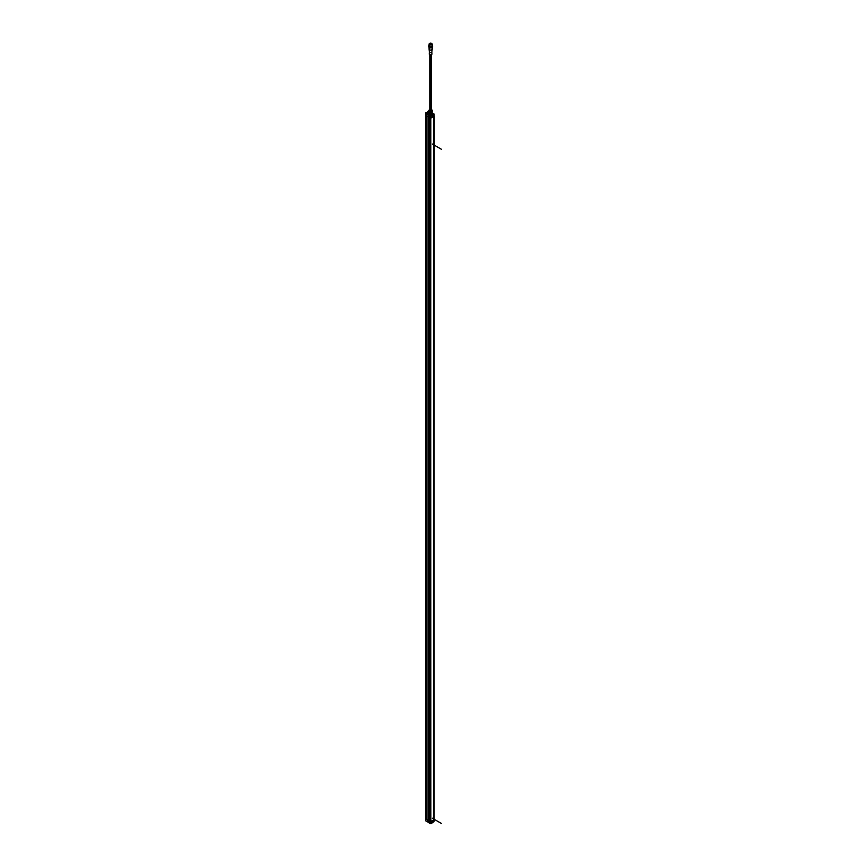 <?xml version="1.0" encoding="UTF-8"?>
<svg xmlns="http://www.w3.org/2000/svg" width="867" height="867" viewBox="0 0 867 867"><rect width="100%" height="100%" fill="white"/><g stroke="black" fill="none" stroke-linecap="round" stroke-linejoin="round"><path stroke-width="1.3" d="M432.069 114.043A1.528 0.889 0 0 1 432.134 114.195L432.124 113.794A1.561 0.9 0 0 1 432.167 114A1.561 0.9 0 0 1 430.173 114.867L429.338 115.213L430.596 115.94L434.031 113.989L434.226 116.2L434.118 821.602L434.226 116.2L430.736 118.194L430.866 821.645L434.183 819.727L431.181 821.222M429.338 115.213L429.208 117.403L430.736 118.194L429.588 117.609M428.417 116.872L426.878 116.059L426.878 819.532L428.331 820.377L428.417 116.947M429.198 115.344L428.125 114.693L429.284 115.181L429.143 117.37L425.589 115.311L426.694 115.95L426.878 819.532M434.15 114.314L433.868 819.911M433.608 819.868L433.565 116.611M429.598 821.06L430.509 821.634L429.208 820.876L429.273 822.913L429.143 820.843L426.694 819.423M428.417 820.236L429.414 820.735M429.588 821.082L429.598 117.63L429.588 821.082M429.089 822.805A1.517 0.878 0 0 0 429.533 823.357A1.517 0.878 0 0 0 430.498 823.617L430.509 118.15M426.835 116.037L426.835 819.445M425.719 113.23L425.589 818.784L425.708 820.843L428.255 822.274M431.137 113.685A1.745 1.008 180 0 1 430.975 113.718L429.436 113.479A1.745 1.008 180 0 1 429.382 113.447A1.745 1.008 180 0 1 429.317 113.404L428.905 112.515L427.984 112.948L428.84 113.404L428.005 112.948L428.916 112.504L429.317 114.043A1.745 1.008 0 0 0 429.382 114.076A1.745 1.008 0 0 0 429.436 114.108L430.975 114.346A1.745 1.008 0 0 0 431.137 114.325L432.265 113.675A1.745 1.008 0 0 0 432.308 113.577L432.308 112.948A1.745 1.008 180 0 1 432.265 113.035L431.137 114.325M428.114 115.148L429.219 114.357A1.517 0.878 0 0 0 429.533 114.617A1.517 0.878 0 0 0 430.173 114.834L429.783 114.899M432.785 113.263L434.064 114.043L432.308 113.436M427.604 112.753L427.691 111.583L429.013 111.42L428.07 111.442M427.756 112.677L428.244 111.301M428.623 114.368L428.146 115.278L427.355 114.368M429.187 114.336L428.536 114.422M426.011 113.252L427.16 114.065L425.719 113.339L425.589 115.311L425.719 820.821M425.762 112.808L425.589 115.04M426.347 112.396L425.708 112.775M426.217 112.634L426.867 113.003M426.943 113.003L426.185 112.612L428.666 112.168M428.493 113.967L427.409 113.707L426.965 114.596M433.977 113.989L432.308 113.501M430.541 118.161L430.671 116.015L429.252 115.365M434.161 114.303L434.183 819.727M433.142 114.943L431.723 115.777M430.845 116.243L430.715 823.509L430.845 116.243L434.118 114.357L430.845 116.243M430.563 114.357A1.539 0.889 180 0 1 429.945 114.271M432.08 113.837A1.539 0.889 0 0 1 431.69 114.206A1.539 0.889 0 0 1 429.132 113.826L429.035 113.512M428.948 113.295L428.591 114.357M428.872 114.346L429.046 113.729M427.496 113.978L427.149 114.487L428.125 114.91M428.905 112.515A1.745 1.008 180 0 1 428.948 112.428L429.512 112.006M431.809 112.006A1.745 1.008 180 0 1 431.842 112.016A1.745 1.008 180 0 1 431.896 112.06L432.308 112.948M432.265 113.675L432.265 113.035M430.975 114.346L430.975 113.718M429.436 113.479L429.436 114.108M429.317 114.043L429.317 113.404M431.766 112.06A1.517 0.878 180 0 1 431.679 113.252A1.517 0.878 180 0 1 429.598 113.284A1.517 0.878 180 0 1 429.414 112.081M429.447 113.198L429.436 111.279A1.745 1.008 180 0 1 429.382 111.247A1.745 1.008 180 0 1 429.317 111.214L429.317 112.016A1.745 1.008 0 0 0 429.382 112.06A1.745 1.008 0 0 0 429.436 112.092L430.975 112.331A1.745 1.008 0 0 0 431.137 112.298L432.265 111.648A1.745 1.008 0 0 0 432.308 111.561L432.308 110.748A1.745 1.008 180 0 1 432.265 110.835L432.265 111.648M429.317 112.016L429.317 111.214M428.905 110.315A1.745 1.008 180 0 1 428.948 110.228L429.512 109.795M431.896 109.86L432.308 110.748M432.265 110.835L431.137 112.298M431.137 111.496A1.745 1.008 180 0 1 430.975 111.518L430.975 112.331M429.436 111.279L430.975 111.518M429.284 110.239A1.355 0.78 0 0 0 429.252 110.391A1.355 0.78 0 0 0 430.086 111.117A1.355 0.78 0 0 0 431.571 110.943A1.355 0.78 0 0 0 431.961 110.391A1.355 0.78 0 0 0 431.939 110.239M429.978 109.632L431.235 109.632M431.246 109.892A1.084 0.629 0 0 0 431.235 109.892L431.235 54.892M429.978 109.892L429.978 54.892M431.831 43.567A1.55 0.889 180 0 1 432.156 44.109A1.55 0.889 180 0 1 431.202 44.943A1.55 0.889 180 0 1 429.512 44.748A1.55 0.889 180 0 1 429.057 44.109A1.55 0.889 180 0 1 429.393 43.567M429.263 44.011A1.355 0.78 0 0 0 429.252 44.109A1.355 0.78 0 0 0 429.653 44.672A1.355 0.78 0 0 0 431.127 44.835A1.355 0.78 0 0 0 431.961 44.109A1.355 0.78 0 0 0 431.95 44.011M429.057 44.109L429.057 45.908A1.55 0.889 0 0 0 429.512 46.536A1.55 0.889 0 0 0 431.202 46.731A1.55 0.889 0 0 0 432.156 45.908L432.156 44.109M429.566 46.558A1.42 0.824 0 0 0 429.609 46.59A1.42 0.824 0 0 0 431.658 46.558M428.677 46.114A1.94 1.116 180 0 0 429.241 46.905A1.94 1.116 180 0 0 431.343 47.143A1.94 1.116 180 0 0 432.546 46.114A1.94 1.116 180 0 0 432.156 45.442A1.81 1.04 180 0 1 431.723 46.829A1.81 1.04 180 0 1 429.328 46.742A1.81 1.04 180 0 1 429.057 45.474A1.94 1.116 180 0 0 428.677 46.114L428.677 46.536A1.94 1.116 0 0 0 429.241 47.327A1.94 1.116 0 0 0 431.972 47.327A1.94 1.116 0 0 0 432.546 46.536A1.94 1.116 0 0 0 432.514 46.33M429.328 47.382L429.328 47.382A1.81 1.04 0 0 0 431.885 47.382A1.81 1.04 0 0 0 431.929 47.349M429.057 47.208L429.057 49.17A1.55 0.889 0 0 0 429.067 49.224A1.55 0.889 0 0 0 429.512 49.798A1.55 0.889 0 0 0 431.159 50.004A1.55 0.889 0 0 0 432.156 49.224A1.55 0.889 0 0 0 432.156 49.17L432.156 47.208M431.896 51.803A1.29 0.748 180 0 1 431.896 51.847A1.29 0.748 180 0 1 431.072 52.497A1.29 0.748 180 0 1 429.696 52.334A1.29 0.748 180 0 1 429.317 51.847A1.29 0.748 180 0 1 429.317 51.803L429.317 53.906A1.29 0.748 0 0 0 429.696 54.437A1.29 0.748 0 0 0 431.105 54.599A1.29 0.748 0 0 0 431.896 53.906L431.896 51.825M431.896 53.57A1.42 0.824 180 0 1 431.896 54.263A1.42 0.824 180 0 1 429.609 54.491A1.42 0.824 180 0 1 429.328 54.263A1.42 0.824 180 0 1 429.317 53.57M429.653 44.455A1.355 0.78 180 0 1 429.252 43.903A1.355 0.78 180 0 1 430.086 43.177A1.355 0.78 180 0 1 431.571 43.35A1.355 0.78 180 0 1 431.961 43.903A1.355 0.78 180 0 1 431.127 44.629A1.355 0.78 180 0 1 429.653 44.455M427.398 114.336L428.125 114.834M428.233 114.563L427.539 113.945L428.645 114.346M429.577 823.39A1.398 0.802 0 0 0 429.62 823.412A1.398 0.802 0 0 0 430.574 823.65L434.096 821.656L430.812 823.552L434.096 821.656L434.226 819.673M433.197 822.111L431.766 822.935M427.409 821.32L427.995 821.656M428.049 821.688L427.355 821.287M427.355 821.428L428.125 821.949M430.617 823.65A1.398 0.802 0 0 0 431.593 823.412L431.679 823.357A1.517 0.878 0 0 0 432.124 822.794M430.693 823.617A1.517 0.878 0 0 0 431.679 823.357L431.679 823.466M432.308 144.009L441.433 149.276M432.308 818.199L441.433 823.466M428.504 117.002L428.504 820.215M428.331 820.377L428.331 116.893M428.84 113.696L427.409 113.707M428.222 111.442L428.862 111.821M427.821 112.634L427.821 111.67L428.114 112.472M428.645 112.038L428.179 111.507L428.179 112.428M425.719 112.797L425.589 114.791M430.487 118.14L430.596 115.94L434.031 114.054M433.207 115.365L431.777 116.189M431.723 116.091L432.893 115.116M431.961 110.337A1.355 0.78 180 0 1 431.571 110.954A1.355 0.78 180 0 1 430.043 111.106A1.355 0.78 180 0 1 429.252 110.337M431.408 109.448A1.355 0.78 180 0 1 431.961 110.076A1.355 0.78 180 0 1 431.571 110.629A1.355 0.78 180 0 1 430.086 110.803A1.355 0.78 180 0 1 429.252 110.076A1.355 0.78 180 0 1 429.653 109.524M431.235 109.34A0.965 0.564 180 0 1 429.924 110.163A0.965 0.564 180 0 1 429.978 109.34M432.048 47.284A1.55 0.889 180 0 1 429.512 47.587A1.55 0.889 180 0 1 429.165 47.284M429.544 54.458A1.073 0.618 0 0 0 429.642 54.654L429.642 54.654A1.073 0.618 0 0 0 431.582 54.654L431.582 54.654A1.073 0.618 0 0 0 431.668 54.458M428.157 822.122L429.198 822.826M430.487 821.613L430.52 823.574M431.777 822.501L433.207 821.667M431.766 113.198L431.766 112.027M431.961 110.391L431.235 109.242M429.252 110.391L429.978 109.242M431.896 51.847L432.156 49.224M429.317 51.847L429.067 49.224M431.896 54.263L429.869 54.838L429.328 54.263M429.219 822.881L427.052 821.114M425.73 820.865L427.355 821.472"/></g></svg>
